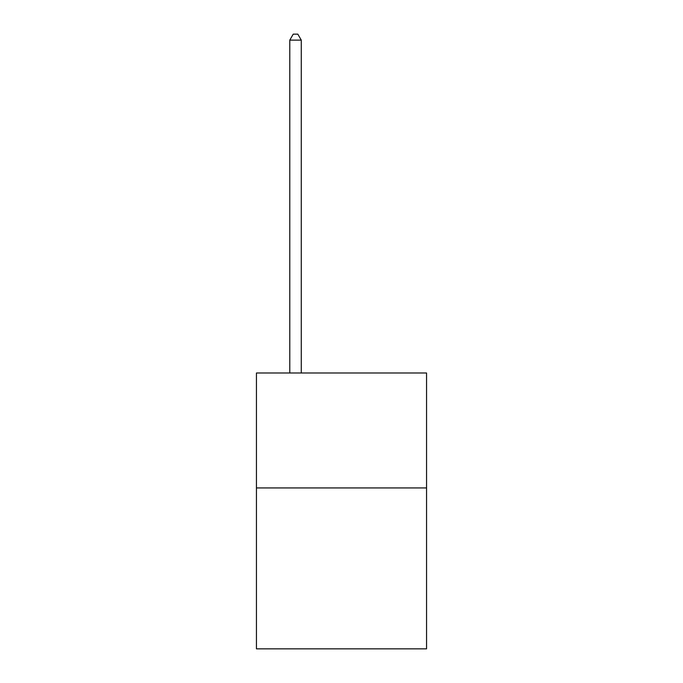 <?xml version="1.0" encoding="UTF-8"?>
<svg xmlns="http://www.w3.org/2000/svg" width="683" height="683" viewBox="0 0 683 683"><rect width="100%" height="100%" fill="white"/><g stroke="black" fill="none" stroke-linecap="round" stroke-linejoin="round"><path stroke-width="1.02" d="M426.559 487.935L426.559 648.85L256.441 648.85L256.441 372.995L426.559 372.995L426.559 487.935L256.441 487.935M301.271 372.995L301.271 40.126L289.78 40.126L289.78 372.995M289.78 40.126L293.229 34.15L297.822 34.15L301.271 40.126"/></g></svg>
